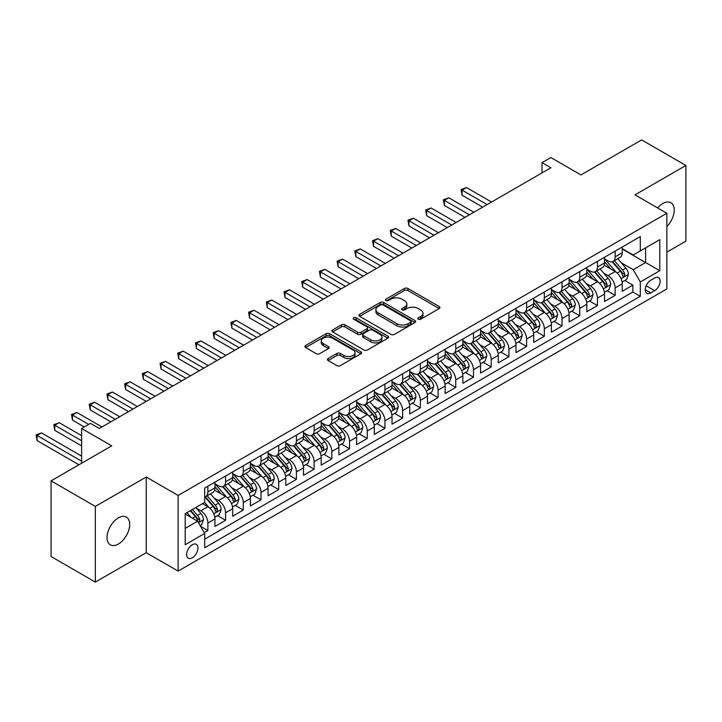<?xml version="1.0" encoding="UTF-8"?>
<svg xmlns="http://www.w3.org/2000/svg" width="722" height="722" viewBox="0 0 722 722"><rect width="100%" height="100%" fill="white"/><g stroke="black" fill="none" stroke-linecap="round" stroke-linejoin="round"><path stroke-width="1.08" d="M418.291 319.214A1.724 0.993 0 0 0 420.727 319.214L439.193 308.556A2.455 1.417 0 0 0 439.915 307.545A2.455 1.417 0 0 0 439.193 306.543L407.903 288.484A2.455 1.417 0 0 0 404.428 288.484L385.963 299.143A1.724 0.993 0 0 0 385.458 299.847A1.724 0.993 0 0 0 385.963 300.551A1.724 0.993 0 0 0 388.391 300.551L390.782 299.17A7.87 4.54 0 0 1 401.91 299.17L404.519 300.677A7.87 4.54 0 0 1 406.82 303.89A7.87 4.54 0 0 1 404.519 307.094L402.127 308.474A1.724 0.993 0 0 0 401.622 309.178A1.724 0.993 0 0 0 402.127 309.882A1.724 0.993 0 0 0 404.564 309.882L406.946 308.502A7.87 4.54 0 0 1 418.074 308.502L420.682 310.009A7.87 4.54 0 0 1 422.984 313.222A7.87 4.54 0 0 1 420.682 316.426L418.291 317.806A1.724 0.993 0 0 0 417.785 318.51A1.724 0.993 0 0 0 418.291 319.214L418.291 317.806M118.354 544.054A16.028 9.251 120 0 0 128.823 529.93A16.028 9.251 120 0 0 126.368 517.087A16.028 9.251 120 0 0 118.354 517.882A16.028 9.251 120 0 0 107.885 532.006A16.028 9.251 120 0 0 110.34 544.848A16.028 9.251 120 0 0 118.354 544.054M666.866 226.546A16.028 9.251 120 0 0 670.891 202.711A16.028 9.251 120 0 0 662.877 203.505A16.028 9.251 120 0 0 657.679 207.963M192.287 557.808A8.014 4.63 120 0 0 197.521 550.742A8.014 4.63 120 0 0 196.294 544.325A8.014 4.63 120 0 0 192.287 544.722A8.014 4.63 120 0 0 187.052 551.779A8.014 4.63 120 0 0 188.28 558.205A8.014 4.63 120 0 0 192.287 557.808M328.122 358.527A2.455 1.417 0 0 0 327.4 359.529A2.455 1.417 0 0 0 328.122 360.531L336.903 365.603A2.455 1.417 0 0 0 340.378 365.603L360.892 353.762A2.455 1.417 0 0 0 361.605 352.76A2.455 1.417 0 0 0 360.892 351.749L329.602 333.69A2.455 1.417 0 0 0 326.127 333.69L305.614 345.531A2.455 1.417 0 0 0 304.892 346.533A2.455 1.417 0 0 0 305.614 347.535L316.218 353.663A2.455 1.417 0 0 0 319.693 353.663L328.474 348.591A2.455 1.417 0 0 0 329.187 347.589A2.455 1.417 0 0 0 328.474 346.587L323.212 343.546A6.579 3.8 0 0 1 321.29 340.865A6.579 3.8 0 0 1 325.342 337.354A6.579 3.8 0 0 1 332.508 338.185L353.112 350.071A6.579 3.8 0 0 1 355.034 352.76A6.579 3.8 0 0 1 350.973 356.262A6.579 3.8 0 0 1 343.807 355.441L340.378 353.455A2.455 1.417 0 0 0 336.903 353.455L328.122 358.527L328.122 360.531M666.866 252.122L685.9 241.13L685.9 165.473L641.632 139.915L580.975 174.932L550.877 157.549L542.023 162.658L550.877 167.775L99.32 428.48L90.467 423.363L81.613 428.48L81.613 463.235M95.331 506.429L95.331 582.085L146.241 552.691L146.241 477.034L95.331 506.429L51.063 480.87L111.711 445.853L81.613 428.48M146.241 477.034L178.117 495.445L666.866 213.27L666.866 288.926L178.117 571.102L178.117 495.445M685.9 165.473L634.99 194.868L666.866 213.27M390.963 334.394A2.455 1.417 0 0 0 394.438 334.394L414.942 322.553A2.455 1.417 0 0 0 415.664 321.552A2.455 1.417 0 0 0 414.942 320.541L383.662 302.482A2.455 1.417 0 0 0 380.178 302.482L359.673 314.323A2.455 1.417 0 0 0 358.951 315.324A2.455 1.417 0 0 0 359.673 316.326L390.963 334.394M354.367 319.584A1.724 0.993 0 0 1 356.108 319.828L387.885 338.176L367.408 349.999A2.455 1.417 0 0 1 363.933 349.999L332.643 331.93L341.425 326.904L341.425 324.855L332.643 329.927A2.455 1.417 0 0 0 331.921 330.929A2.455 1.417 0 0 0 332.643 331.93L332.643 329.927M341.425 326.904A2.455 1.417 0 0 1 344.899 326.904L344.899 324.855A2.455 1.417 0 0 0 341.425 324.855M344.899 324.855L357.589 332.183A2.455 1.417 0 0 0 361.063 332.183L366.884 328.826A2.455 1.417 0 0 0 367.606 327.815A2.455 1.417 0 0 0 366.884 326.813L353.672 319.187A1.724 0.993 0 0 1 353.166 318.483A1.724 0.993 0 0 1 354.231 317.572A1.724 0.993 0 0 1 356.108 317.788L387.913 336.145A2.455 1.417 0 0 1 388.635 337.156A2.455 1.417 0 0 1 387.913 338.158L387.913 336.145M95.331 582.085L51.063 556.527L51.063 480.87M204.191 532.628L207.873 530.508L200.517 526.266M196.339 508.207L200.788 510.779A10.018 5.785 60 0 1 207.873 523.044L214.948 518.956L214.948 526.419L225.58 520.282L217.521 515.634M214.046 497.99L218.495 500.554A10.018 5.785 60 0 1 225.58 512.819L232.665 508.73L232.665 516.194L243.287 510.066L235.228 505.409M231.753 487.765L236.202 490.328A10.018 5.785 60 0 1 243.287 502.602L250.372 498.505L250.372 505.969L260.994 499.841L252.935 495.184M249.46 477.54L253.909 480.103A10.018 5.785 60 0 1 260.994 492.377L268.079 488.289L268.079 495.752L278.701 489.615L270.642 484.958M267.176 467.314L271.616 469.887A10.018 5.785 60 0 1 278.701 482.152L285.786 478.063L285.786 485.527L296.408 479.39L288.349 474.742M284.883 457.089L289.323 459.661A10.018 5.785 60 0 1 296.408 471.926L303.493 467.838L303.493 475.302L314.115 469.165L306.065 464.517M302.59 446.864L307.03 449.436A10.018 5.785 60 0 1 314.115 461.701L321.2 457.613L321.2 465.076L331.822 458.939L323.772 454.291M320.297 436.648L324.747 439.211A10.018 5.785 60 0 1 331.822 451.476L338.907 447.387L338.907 454.851L349.538 448.723L341.479 444.066M338.004 426.422L342.454 428.985A10.018 5.785 60 0 1 349.538 441.259L356.614 437.171L356.614 444.635L367.245 438.498L359.186 433.841M355.711 416.197L360.161 418.76A10.018 5.785 60 0 1 367.245 431.034L374.321 426.946L374.321 434.409L384.952 428.272L376.893 423.624M373.418 405.972L377.868 408.544A10.018 5.785 60 0 1 384.952 420.809L392.037 416.72L392.037 424.184L402.659 418.047L394.6 413.399M391.125 395.746L395.575 398.318A10.018 5.785 60 0 1 402.659 410.583L409.744 406.495L409.744 413.959L420.366 407.822L412.307 403.174M408.842 385.53L413.282 388.093A10.018 5.785 60 0 1 420.366 400.358L427.451 396.27L427.451 403.733L438.073 397.605L430.014 392.948M426.549 375.305L430.989 377.868A10.018 5.785 60 0 1 438.073 390.142L445.158 386.044L445.158 393.508L455.781 387.38L447.721 382.723M444.256 365.079L448.696 367.642A10.018 5.785 60 0 1 455.781 379.916L462.865 375.828L462.865 383.292L473.488 377.155L465.437 372.498M461.963 354.854L466.412 357.426A10.018 5.785 60 0 1 473.488 369.691L480.572 365.603L480.572 373.066L491.195 366.929L483.144 362.282M479.67 344.629L484.119 347.201A10.018 5.785 60 0 1 491.195 359.466L498.279 355.377L498.279 362.841L508.911 356.704L500.851 352.056M497.377 334.403L501.826 336.975A10.018 5.785 60 0 1 508.911 349.24L515.986 345.152L515.986 352.616L526.618 346.479L518.558 341.831M515.084 324.187L519.533 326.75A10.018 5.785 60 0 1 526.618 339.015L533.702 334.927L533.702 342.39L544.325 336.262L536.265 331.606M532.791 313.962L537.24 316.525A10.018 5.785 60 0 1 544.325 328.799L551.409 324.71L551.409 332.165L562.032 326.037L553.973 321.38M550.498 303.736L554.947 306.299A10.018 5.785 60 0 1 562.032 318.573L569.116 314.485L569.116 321.949L579.739 315.812L571.68 311.164M568.214 293.511L572.654 296.083A10.018 5.785 60 0 1 579.739 308.348L586.824 304.26L586.824 311.723L597.446 305.587L589.387 300.939M585.921 283.286L590.361 285.858A10.018 5.785 60 0 1 597.446 298.123L604.531 294.034L604.531 301.498L615.153 295.361L615.153 287.897A10.018 5.785 -120 0 0 608.068 275.633L603.628 273.069M607.103 290.713L615.153 295.361M214.948 518.956A10.018 5.785 -120 0 0 207.873 506.691L202.557 503.622M232.665 508.73A10.018 5.785 -120 0 0 225.58 496.465L214.624 490.139M250.372 498.505A10.018 5.785 -120 0 0 243.287 486.24L232.331 479.913M268.079 488.289A10.018 5.785 -120 0 0 260.994 476.015L250.038 469.697M285.786 478.063A10.018 5.785 -120 0 0 278.701 465.789L267.754 459.472M303.493 467.838A10.018 5.785 -120 0 0 296.408 455.573L285.461 449.246M321.2 457.613A10.018 5.785 -120 0 0 314.115 445.348L303.168 439.021M338.907 447.387A10.018 5.785 -120 0 0 331.822 435.122L320.875 428.796M356.614 437.171A10.018 5.785 -120 0 0 349.538 424.897L338.582 418.579M374.321 426.946A10.018 5.785 -120 0 0 367.245 414.672L356.289 408.354M392.037 416.72A10.018 5.785 -120 0 0 384.952 404.446L373.996 398.129M409.744 406.495A10.018 5.785 -120 0 0 402.659 394.23L391.703 387.904M427.451 396.27A10.018 5.785 -120 0 0 420.366 384.005L409.419 377.678M445.158 386.044A10.018 5.785 -120 0 0 438.073 373.779L427.126 367.453M462.865 375.828A10.018 5.785 -120 0 0 455.781 363.554L444.833 357.237M480.572 365.603A10.018 5.785 -120 0 0 473.488 353.329L462.54 347.011M498.279 355.377A10.018 5.785 -120 0 0 491.195 343.112L480.247 336.786M515.986 345.152A10.018 5.785 -120 0 0 508.911 332.887L497.954 326.561M533.702 334.927A10.018 5.785 -120 0 0 526.618 322.662L515.661 316.335M551.409 324.71A10.018 5.785 -120 0 0 544.325 312.436L533.368 306.119M569.116 314.485A10.018 5.785 -120 0 0 562.032 302.211L551.085 295.894M586.824 304.26A10.018 5.785 -120 0 0 579.739 291.986L568.792 285.668M604.531 294.034A10.018 5.785 -120 0 0 597.446 281.77L586.499 275.443M654.646 277.988L650.748 280.235A7.761 4.485 120 0 0 645.676 287.076A7.761 4.485 120 0 0 646.867 293.294A7.761 4.485 120 0 0 650.748 292.906L654.646 290.659A7.761 4.485 120 0 0 659.718 283.818A7.761 4.485 120 0 0 658.527 277.6A7.761 4.485 120 0 0 654.646 277.988M185.202 528.36L197.602 521.203L204.678 533.477L204.678 547.79L640.306 296.282L640.306 281.968L633.221 269.703L621.335 262.844M204.678 533.477L185.202 544.722L185.202 513.64L204.678 502.395L204.678 488.081L640.306 236.581L640.306 250.895L659.782 239.641L659.782 270.723L640.306 281.968M214.948 483.785L218.495 485.834A10.018 5.785 60 0 0 223.504 486.33L230.589 482.242A10.018 5.785 -120 0 0 232.665 477.648L232.665 471.926M232.665 473.56L236.202 475.608A10.018 5.785 60 0 0 241.211 476.105L248.296 472.017A10.018 5.785 -120 0 0 250.372 467.432L250.372 461.701M250.372 463.343L253.909 465.383A10.018 5.785 60 0 0 258.918 465.88L266.003 461.791A10.018 5.785 -120 0 0 268.079 457.207L268.079 451.476M268.079 453.118L271.616 455.158A10.018 5.785 60 0 0 276.625 455.654L283.71 451.566A10.018 5.785 -120 0 0 285.786 446.981L285.786 441.259M285.786 442.893L289.323 444.933A10.018 5.785 60 0 0 294.332 445.429L301.417 441.341A10.018 5.785 -120 0 0 303.493 436.756L303.493 431.034M303.493 432.668L307.03 434.716A10.018 5.785 60 0 0 312.039 435.213L319.124 431.115A10.018 5.785 -120 0 0 321.2 426.531L321.2 420.809M321.2 422.442L324.747 424.491A10.018 5.785 60 0 0 329.755 424.987L336.831 420.899A10.018 5.785 -120 0 0 338.907 416.314L338.907 410.583M338.907 412.217L342.454 414.266A10.018 5.785 60 0 0 347.462 414.762L354.538 410.674A10.018 5.785 -120 0 0 356.614 406.089L356.614 400.358M356.614 402.001L360.161 404.04A10.018 5.785 60 0 0 365.17 404.537L372.254 400.448A10.018 5.785 -120 0 0 374.321 395.864L374.321 390.133M374.321 391.775L377.868 393.815A10.018 5.785 60 0 0 382.877 394.311L389.961 390.223A10.018 5.785 -120 0 0 392.037 385.638L392.037 379.916M392.037 381.55L395.575 383.599A10.018 5.785 60 0 0 400.584 384.086L407.668 379.998A10.018 5.785 -120 0 0 409.744 375.413L409.744 369.691M409.744 371.325L413.282 373.373A10.018 5.785 60 0 0 418.291 373.87L425.375 369.781A10.018 5.785 -120 0 0 427.451 365.188L427.451 359.466M427.451 361.099L430.989 363.148A10.018 5.785 60 0 0 435.998 363.644L443.082 359.556A10.018 5.785 -120 0 0 445.158 354.971L445.158 349.24M445.158 350.874L448.696 352.923A10.018 5.785 60 0 0 453.705 353.419L460.789 349.331A10.018 5.785 -120 0 0 462.865 344.746L462.865 339.015M462.865 340.658L466.412 342.697A10.018 5.785 60 0 0 471.412 343.194L478.496 339.105A10.018 5.785 -120 0 0 480.572 334.521L480.572 328.799M480.572 330.432L484.119 332.472A10.018 5.785 60 0 0 489.128 332.968L496.204 328.88A10.018 5.785 -120 0 0 498.279 324.295L498.279 318.573M498.279 320.207L501.826 322.256A10.018 5.785 60 0 0 506.835 322.752L513.92 318.655A10.018 5.785 -120 0 0 515.986 314.07L515.986 308.348M515.986 309.982L519.533 312.03A10.018 5.785 60 0 0 524.542 312.527L531.627 308.438A10.018 5.785 -120 0 0 533.702 303.854L533.702 298.123M533.702 299.756L537.24 301.805A10.018 5.785 60 0 0 542.249 302.301L549.334 298.213A10.018 5.785 -120 0 0 551.409 293.628L551.409 287.897M551.409 289.54L554.947 291.58A10.018 5.785 60 0 0 559.956 292.076L567.041 287.988A10.018 5.785 -120 0 0 569.116 283.403L569.116 277.672M569.116 279.315L572.654 281.354A10.018 5.785 60 0 0 577.663 281.851L584.748 277.762A10.018 5.785 -120 0 0 586.824 273.178L586.824 267.456M586.824 269.089L590.361 271.138A10.018 5.785 60 0 0 595.37 271.625L602.455 267.537A10.018 5.785 -120 0 0 604.531 262.952L604.531 257.231M204.678 539.199L632.86 291.995L632.86 285.145L622.238 291.273L622.238 283.809A10.018 5.785 -120 0 0 615.153 271.544L604.206 265.218M604.531 258.864L608.068 260.913A10.018 5.785 -120 0 0 613.077 261.409A10.018 5.785 -120 0 0 615.153 256.824L615.153 251.094M613.077 261.409L620.162 257.321A10.018 5.785 -120 0 0 622.238 252.727L622.238 247.005M207.873 486.24L207.873 491.962A10.018 5.785 60 0 1 205.797 496.556A10.018 5.785 60 0 1 204.678 496.953M205.797 496.556L212.882 492.458A10.018 5.785 -120 0 0 214.948 487.873L214.948 482.152M225.58 476.015L225.58 481.745A10.018 5.785 60 0 1 223.504 486.33M243.287 465.789L243.287 471.52A10.018 5.785 60 0 1 241.211 476.105M260.994 455.573L260.994 461.295A10.018 5.785 60 0 1 258.918 465.88M278.701 445.348L278.701 451.07A10.018 5.785 60 0 1 276.625 455.654M296.408 435.122L296.408 440.844A10.018 5.785 60 0 1 294.332 445.429M314.115 424.897L314.115 430.619A10.018 5.785 60 0 1 312.039 435.213M331.822 414.672L331.822 420.403A10.018 5.785 60 0 1 329.755 424.987M349.538 404.446L349.538 410.177A10.018 5.785 60 0 1 347.462 414.762M367.245 394.23L367.245 399.952A10.018 5.785 60 0 1 365.17 404.537M384.952 384.005L384.952 389.727A10.018 5.785 60 0 1 382.877 394.311M402.659 373.779L402.659 379.501A10.018 5.785 60 0 1 400.584 384.086M420.366 363.554L420.366 369.285A10.018 5.785 60 0 1 418.291 373.87M438.073 353.329L438.073 359.06A10.018 5.785 60 0 1 435.998 363.644M455.781 343.112L455.781 348.834A10.018 5.785 60 0 1 453.705 353.419M473.488 332.887L473.488 338.609A10.018 5.785 60 0 1 471.412 343.194M491.195 322.662L491.195 328.384A10.018 5.785 60 0 1 489.128 332.968M508.911 312.436L508.911 318.158A10.018 5.785 60 0 1 506.835 322.752M526.618 302.211L526.618 307.942A10.018 5.785 60 0 1 524.542 312.527M544.325 291.986L544.325 297.717A10.018 5.785 60 0 1 542.249 302.301M562.032 281.77L562.032 287.491A10.018 5.785 60 0 1 559.956 292.076M579.739 271.544L579.739 277.266A10.018 5.785 60 0 1 577.663 281.851M597.446 261.319L597.446 267.041A10.018 5.785 60 0 1 595.37 271.625M597.446 298.123L597.446 305.587M579.739 308.348L579.739 315.812M562.032 318.573L562.032 326.037M544.325 328.799L544.325 336.262M526.618 339.015L526.618 346.479M508.911 349.24L508.911 356.704M491.195 359.466L491.195 366.929M473.488 369.691L473.488 377.155M455.781 379.916L455.781 387.38M438.073 390.142L438.073 397.605M420.366 400.358L420.366 407.822M402.659 410.583L402.659 418.047M384.952 420.809L384.952 428.272M367.245 431.034L367.245 438.498M349.538 441.259L349.538 448.723M331.822 451.476L331.822 458.939M314.115 461.701L314.115 469.165M296.408 471.926L296.408 479.39M278.701 482.152L278.701 489.615M260.994 492.377L260.994 499.841M243.287 502.602L243.287 510.066M225.58 512.819L225.58 520.282M207.873 523.044L207.873 530.508M197.602 521.203L185.202 514.046M633.221 269.703L645.612 262.546L645.612 247.827L659.782 239.641M622.238 249.054L659.782 270.723M622.238 248.639L633.221 254.983L640.306 250.895M146.241 552.691L178.117 571.102M542.023 162.658L542.023 172.883M624.81 280.488L632.86 285.145M632.86 291.995L640.306 296.282M418.977 319.458L420.682 318.474A7.87 4.54 0 0 0 422.984 315.261L422.984 313.222M406.82 303.89L406.82 305.929A7.87 4.54 0 0 1 404.519 309.142L402.813 310.126M439.156 308.574L407.903 290.524A2.455 1.417 0 0 0 404.428 290.524L386.649 300.794M414.942 320.541L414.942 322.553L383.662 304.522A2.455 1.417 0 0 0 380.178 304.522L359.7 316.344L359.673 314.323M410.601 322.247A1.724 0.993 0 0 0 411.107 321.552A1.724 0.993 0 0 0 410.601 320.848L383.138 304.991A1.724 0.993 0 0 0 380.702 304.991L378.184 306.444A7.87 4.54 0 0 0 375.882 309.657A7.87 4.54 0 0 0 378.184 312.87L396.956 323.709A7.87 4.54 0 0 0 408.083 323.709L410.601 322.247L410.601 324.295A1.724 0.993 0 0 0 411.107 323.591L411.107 321.552M375.882 309.657L375.882 311.696A7.87 4.54 0 0 0 378.184 314.909L378.184 312.87M410.601 324.295L408.083 325.748A7.87 4.54 0 0 1 396.956 325.748L378.184 314.909M344.899 326.904L357.589 334.232A2.455 1.417 0 0 0 361.063 334.232L366.884 330.866A2.455 1.417 0 0 0 367.606 329.864L367.606 327.815M370.756 339.782A6.579 3.8 0 0 0 377.922 340.613A6.579 3.8 0 0 0 381.974 337.102A6.579 3.8 0 0 0 380.052 334.421L372.796 330.225A2.455 1.417 0 0 0 369.321 330.225L363.5 333.591A2.455 1.417 0 0 0 362.778 334.593A2.455 1.417 0 0 0 363.5 335.595L370.756 339.782L370.756 341.831A6.579 3.8 0 0 0 377.922 342.652A6.579 3.8 0 0 0 381.974 339.15L381.974 337.102M362.778 334.593L362.778 336.642A2.455 1.417 0 0 0 363.5 337.643L363.5 335.595M370.756 341.831L363.5 337.643M355.034 352.76L355.034 354.8A6.579 3.8 0 0 1 350.973 358.311A6.579 3.8 0 0 1 343.807 357.489L340.378 355.504A2.455 1.417 0 0 0 336.903 355.504L328.158 360.549M321.29 340.865L321.29 342.914A6.579 3.8 0 0 0 323.212 345.594L323.212 343.546M328.438 348.609L323.212 345.594M360.856 353.78L329.602 335.739A2.455 1.417 0 0 0 326.127 335.739L305.65 347.562L305.614 345.531M622.093 282.058L626.669 279.414L628.438 274.306A6.633 3.836 -120 0 0 625.848 268.07L617.761 258.702M616.137 272.194L606.543 261.084A19.16 11.065 -120 0 0 604.531 258.972M610.875 269.071L605.514 262.862A15.902 9.178 -120 0 0 604.531 261.788M491.556 202.025L466.493 187.558L462.071 190.112L462.071 195.22L482.702 207.133M612.175 261.77L620.36 271.237A6.633 3.836 60 0 1 622.725 275.813L623.212 276.598L624.106 276.472L624.855 274.586A6.633 3.836 -120 0 0 622.49 270.01L614.395 260.651M612.662 261.608L621.452 271.788A3.384 1.949 60 0 1 622.31 273.115L624.855 274.586M462.071 195.22L461.096 189.552L487.124 204.579M461.096 189.552L466.493 187.558M604.386 292.284L608.962 289.639L610.731 284.522A6.633 3.836 -120 0 0 608.141 278.295L600.054 268.927M598.43 282.41L588.836 271.301A19.16 11.065 -120 0 0 586.824 269.198M593.168 279.297L587.798 273.078A15.902 9.178 -120 0 0 586.824 272.013M473.849 212.241L448.786 197.783L444.364 200.337L444.364 205.445L464.986 217.358M594.468 271.986L602.653 281.463A6.633 3.836 60 0 1 605.018 286.038L605.505 286.824L606.399 286.697L607.148 284.811A6.633 3.836 -120 0 0 604.783 280.235L596.688 270.867M594.955 271.833L603.745 282.013A3.384 1.949 60 0 1 604.594 283.34L607.148 284.811M444.364 205.445L443.389 199.768L469.417 214.804M443.389 199.768L448.786 197.783M586.67 302.5L591.246 299.865L593.024 294.747A6.633 3.836 -120 0 0 590.434 288.52L582.347 279.152M580.723 292.636L571.129 281.526A19.16 11.065 -120 0 0 569.116 279.423M575.461 289.522L570.091 283.304A15.902 9.178 -120 0 0 569.116 282.239M456.133 222.466L431.079 207.999L426.657 210.562L426.657 215.67L447.279 227.583M576.761 282.212L584.946 291.688A6.633 3.836 60 0 1 587.311 296.264L587.798 297.049L588.692 296.923L589.441 295.036A6.633 3.836 -120 0 0 587.067 290.461L578.981 281.093M577.248 282.058L586.038 292.239A3.384 1.949 60 0 1 586.887 293.565L589.441 295.036M426.657 215.67L425.682 209.994L451.71 225.02M425.682 209.994L431.079 207.999M568.963 312.725L573.539 310.09L575.308 304.973A6.633 3.836 -120 0 0 572.726 298.746L564.64 289.378M563.016 302.861L553.422 291.751A19.16 11.065 -120 0 0 551.409 289.648M557.754 299.747L552.384 293.529A15.902 9.178 -120 0 0 551.409 292.464M438.425 232.692L413.372 218.225L408.941 220.779L408.941 225.896L429.572 237.809M559.054 292.437L567.239 301.913A6.633 3.836 60 0 1 569.604 306.48L570.091 307.274L570.985 307.148L571.725 305.253A6.633 3.836 -120 0 0 569.36 300.686L561.274 291.318M559.532 292.284L568.331 302.464A3.384 1.949 60 0 1 569.18 303.781L571.725 305.253M408.941 225.896L407.975 220.219L434.003 235.246M407.975 220.219L413.372 218.225M551.256 322.951L555.832 320.306L557.601 315.198A6.633 3.836 -120 0 0 555.019 308.971L546.933 299.603M545.309 313.086L535.715 301.976A19.16 11.065 -120 0 0 533.702 299.874M540.047 309.964L534.677 303.754A15.902 9.178 -120 0 0 533.702 302.689M420.718 242.917L395.665 228.45L391.234 231.004L391.234 236.121L411.865 248.025M541.347 302.662L549.532 312.139A6.633 3.836 60 0 1 551.897 316.705L552.375 317.49L553.278 317.364L554.018 315.478A6.633 3.836 -120 0 0 551.653 310.911L543.567 301.543M541.825 302.509L550.624 312.689A3.384 1.949 60 0 1 551.473 314.007L554.018 315.478M391.234 236.121L390.259 230.444L416.296 245.471M390.259 230.444L395.665 228.45M533.549 333.176L538.125 330.532L539.894 325.423A6.633 3.836 -120 0 0 537.312 319.187L529.217 309.819M527.601 323.312L518.008 312.202A19.16 11.065 -120 0 0 515.986 310.09M522.34 320.189L516.97 313.98A15.902 9.178 -120 0 0 515.986 312.906M403.011 253.142L377.958 238.675L373.527 241.229L373.527 246.337L394.158 258.25M523.64 312.888L531.825 322.364A6.633 3.836 60 0 1 534.19 326.931L534.668 327.716L535.571 327.589L536.311 325.703A6.633 3.836 -120 0 0 533.946 321.137L525.86 311.769M524.118 312.734L532.917 322.914A3.384 1.949 60 0 1 533.766 324.232L536.311 325.703M373.527 246.337L372.552 240.67L398.589 255.696M372.552 240.67L377.958 238.675M515.842 343.401L520.418 340.757L522.187 335.649A6.633 3.836 -120 0 0 519.605 329.412L511.51 320.045M509.894 333.537L500.292 322.427A19.16 11.065 -120 0 0 498.279 320.315M504.633 330.414L499.263 324.205A15.902 9.178 -120 0 0 498.279 323.131M385.304 263.368L360.251 248.9L355.82 251.455L355.82 256.563L376.451 268.476M505.932 323.104L514.118 332.58A6.633 3.836 60 0 1 516.483 337.156L516.961 337.941L517.864 337.815L518.604 335.929A6.633 3.836 -120 0 0 516.239 331.353L508.144 321.985M506.411 322.951L515.201 333.131A3.384 1.949 60 0 1 516.059 334.457L518.604 335.929M355.82 256.563L354.845 250.895L380.873 265.922M354.845 250.895L360.251 248.9M498.135 353.627L502.711 350.982L504.479 345.865A6.633 3.836 -120 0 0 501.898 339.638L493.803 330.27M492.187 343.753L482.585 332.643A19.16 11.065 -120 0 0 480.572 330.541M486.917 340.64L481.556 334.421A15.902 9.178 -120 0 0 480.572 333.356M367.597 273.584L342.535 259.117L338.113 261.68L338.113 266.788L358.744 278.701M488.225 333.329L496.402 342.806A6.633 3.836 60 0 1 498.776 347.381L499.254 348.166L500.147 348.04L500.897 346.154A6.633 3.836 -120 0 0 498.532 341.578L490.437 332.21M488.704 333.176L497.494 343.356A3.384 1.949 60 0 1 498.351 344.683L500.897 346.154M338.113 266.788L337.138 261.111L363.166 276.147M337.138 261.111L342.535 259.117M480.428 363.843L485.003 361.208L486.772 356.09A6.633 3.836 -120 0 0 484.191 349.863L476.096 340.495M474.471 353.979L464.878 342.869A19.16 11.065 -120 0 0 462.865 340.766M469.21 350.865L463.849 344.647A15.902 9.178 -120 0 0 462.865 343.582M349.89 283.809L324.828 269.342L320.406 271.905L320.406 277.013L341.037 288.926M470.509 343.555L478.695 353.031A6.633 3.836 60 0 1 481.06 357.607L481.547 358.392L482.44 358.265L483.189 356.379A6.633 3.836 -120 0 0 480.825 351.804L472.729 342.436M470.997 343.401L479.787 353.581A3.384 1.949 60 0 1 480.644 354.908L483.189 356.379M320.406 277.013L319.431 271.337L345.459 286.363M319.431 271.337L324.828 269.342M462.721 374.068L467.296 371.433L469.065 366.316A6.633 3.836 -120 0 0 466.475 360.088L458.389 350.721M456.764 364.204L447.171 353.094A19.16 11.065 -120 0 0 445.158 350.991M451.503 361.09L446.142 354.872A15.902 9.178 -120 0 0 445.158 353.807M332.183 294.034L307.121 279.567L302.698 282.122L302.698 287.239L323.33 299.143M452.802 353.78L460.988 363.256A6.633 3.836 60 0 1 463.353 367.823L463.84 368.617L464.733 368.491L465.482 366.595A6.633 3.836 -120 0 0 463.118 362.029L455.022 352.661M453.29 353.627L462.08 363.807A3.384 1.949 60 0 1 462.928 365.124L465.482 366.595M302.698 287.239L301.724 281.562L327.752 296.589M301.724 281.562L307.121 279.567M445.005 384.294L449.589 381.649L451.358 376.541A6.633 3.836 -120 0 0 448.768 370.305L440.682 360.937M439.057 374.429L429.464 363.319A19.16 11.065 -120 0 0 427.451 361.208M433.796 371.307L428.426 365.097A15.902 9.178 -120 0 0 427.451 364.023M314.467 304.26L289.414 289.793L284.991 292.347L284.991 297.464L305.614 309.368M435.095 364.005L443.281 373.482A6.633 3.836 60 0 1 445.645 378.048L446.133 378.833L447.026 378.707L447.775 376.821A6.633 3.836 -120 0 0 445.402 372.254L437.315 362.886M435.583 363.852L444.373 374.032A3.384 1.949 60 0 1 445.221 375.35L447.775 376.821M284.991 297.464L284.017 291.787L310.045 306.814M284.017 291.787L289.414 289.793M427.298 394.519L431.873 391.875L433.651 386.766A6.633 3.836 -120 0 0 431.061 380.53L422.975 371.162M421.35 384.655L411.757 373.545A19.16 11.065 -120 0 0 409.744 371.433M416.089 381.532L410.719 375.323A15.902 9.178 -120 0 0 409.744 374.249M296.76 314.485L271.707 300.018L267.275 302.572L267.275 307.68L287.907 319.593M417.388 374.231L425.574 383.698A6.633 3.836 60 0 1 427.938 388.274L428.426 389.059L429.319 388.932L430.068 387.046A6.633 3.836 -120 0 0 427.695 382.47L419.608 373.112M417.867 374.068L426.666 384.248A3.384 1.949 60 0 1 427.514 385.575L430.068 387.046M267.275 307.68L266.31 302.013L292.338 317.039M266.31 302.013L271.707 300.018M409.591 404.744L414.166 402.1L415.935 396.983A6.633 3.836 -120 0 0 413.354 390.755L405.268 381.387M403.643 394.871L394.05 383.761A19.16 11.065 -120 0 0 392.037 381.658M398.382 391.757L393.012 385.539A15.902 9.178 -120 0 0 392.037 384.474M279.053 324.701L254 310.243L249.568 312.797L249.568 317.906L270.199 329.819M399.681 384.447L407.867 393.923A6.633 3.836 60 0 1 410.231 398.499L410.71 399.284L411.612 399.158L412.352 397.271A6.633 3.836 -120 0 0 409.988 392.696L401.901 383.328M400.159 384.294L408.959 394.474A3.384 1.949 60 0 1 409.807 395.8L412.352 397.271M249.568 317.906L248.594 312.229L274.631 327.265M248.594 312.229L254 310.243M391.884 414.969L396.459 412.325L398.228 407.208A6.633 3.836 -120 0 0 395.647 400.981L387.552 391.613M385.936 405.096L376.342 393.986A19.16 11.065 -120 0 0 374.321 391.884M380.675 401.983L375.305 395.764A15.902 9.178 -120 0 0 374.321 394.699M261.346 334.927L236.293 320.46L231.861 323.023L231.861 328.131L252.492 340.044M381.974 394.672L390.16 404.149A6.633 3.836 60 0 1 392.524 408.724L393.003 409.509L393.905 409.383L394.645 407.497A6.633 3.836 -120 0 0 392.281 402.921L384.194 393.553M382.452 394.519L391.252 404.699A3.384 1.949 60 0 1 392.1 406.026L394.645 407.497M231.861 328.131L230.887 322.454L256.924 337.481M230.887 322.454L236.293 320.46M374.177 425.186L378.752 422.55L380.521 417.433A6.633 3.836 -120 0 0 377.94 411.206L369.844 401.838M368.229 415.321L358.626 404.212A19.16 11.065 -120 0 0 356.614 402.109M362.967 412.208L357.598 405.99A15.902 9.178 -120 0 0 356.614 404.925M243.639 345.152L218.585 330.685L214.154 333.239L214.154 338.356L234.785 350.269M364.267 404.898L372.453 414.374A6.633 3.836 60 0 1 374.817 418.94L375.296 419.735L376.198 419.608L376.938 417.713A6.633 3.836 -120 0 0 374.574 413.146L366.487 403.778M364.745 404.744L373.536 414.924A3.384 1.949 60 0 1 374.393 416.242L376.938 417.713M214.154 338.356L213.18 332.68L239.208 347.706M213.18 332.68L218.585 330.685M356.469 435.411L361.045 432.767L362.814 427.659A6.633 3.836 -120 0 0 360.233 421.431L352.137 412.063M350.522 425.547L340.919 414.437A19.16 11.065 -120 0 0 338.907 412.334M345.251 422.424L339.891 416.215A15.902 9.178 -120 0 0 338.907 415.15M225.932 355.377L200.878 340.91L196.447 343.464L196.447 348.582L217.078 360.486M346.56 415.123L354.737 424.599A6.633 3.836 60 0 1 357.11 429.166L357.589 429.951L358.482 429.825L359.231 427.938A6.633 3.836 -120 0 0 356.867 423.372L348.771 414.004M347.038 414.969L355.829 425.15A3.384 1.949 60 0 1 356.686 426.467L359.231 427.938M196.447 348.582L195.472 342.905L221.501 357.932M195.472 342.905L200.878 340.91M338.762 445.636L343.338 442.992L345.107 437.884A6.633 3.836 -120 0 0 342.526 431.648L334.43 422.28M332.806 435.772L323.212 424.662A19.16 11.065 -120 0 0 321.2 422.55M327.544 432.649L322.183 426.44A15.902 9.178 -120 0 0 321.2 425.366M208.225 365.603L183.162 351.136L178.74 353.69L178.74 358.798L199.371 370.711M328.853 425.348L337.03 434.825A6.633 3.836 60 0 1 339.394 439.391L339.882 440.176L340.775 440.05L341.524 438.164A6.633 3.836 -120 0 0 339.159 433.597L331.064 424.229M329.331 425.195L338.122 435.375A3.384 1.949 60 0 1 338.979 436.693L341.524 438.164M178.74 358.798L177.765 353.13L203.794 368.157M177.765 353.13L183.162 351.136M321.055 455.862L325.631 453.217L327.4 448.109A6.633 3.836 -120 0 0 324.81 441.873L316.723 432.505M315.099 445.997L305.505 434.888A19.16 11.065 -120 0 0 303.493 432.776M309.837 442.875L304.476 436.666A15.902 9.178 -120 0 0 303.493 435.592M190.518 375.828L165.455 361.361L161.033 363.915L161.033 369.023L181.664 380.936M311.137 435.565L319.323 445.041A6.633 3.836 60 0 1 321.687 449.616L322.174 450.402L323.068 450.275L323.817 448.389A6.633 3.836 -120 0 0 321.452 443.813L313.357 434.445M311.624 435.411L320.415 445.591A3.384 1.949 60 0 1 321.263 446.918L323.817 448.389M161.033 369.023L160.058 363.356L186.086 378.382M160.058 363.356L165.455 361.361M303.348 466.087L307.924 463.443L309.693 458.326A6.633 3.836 -120 0 0 307.103 452.098L299.016 442.73M297.392 456.214L287.798 445.104A19.16 11.065 -120 0 0 285.786 443.001M292.13 453.1L286.76 446.882A15.902 9.178 -120 0 0 285.786 445.817M172.802 386.044L147.748 371.577L143.326 374.14L143.326 379.249L163.948 391.162M293.43 445.79L301.615 455.266A6.633 3.836 60 0 1 303.98 459.842L304.467 460.627L305.361 460.501L306.11 458.614A6.633 3.836 -120 0 0 303.745 454.039L295.65 444.671M293.917 445.636L302.708 455.817A3.384 1.949 60 0 1 303.556 457.143L306.11 458.614M143.326 379.249L142.351 373.572L168.379 388.607M142.351 373.572L147.748 371.577M285.632 476.303L290.208 473.668L291.986 468.551A6.633 3.836 -120 0 0 289.396 462.324L281.309 452.956M279.685 466.439L270.091 455.329A19.16 11.065 -120 0 0 268.079 453.226M274.423 463.325L269.053 457.107A15.902 9.178 -120 0 0 268.079 456.042M155.095 396.27L130.041 381.803L125.619 384.366L125.619 389.474L146.241 401.387M275.723 456.015L283.908 465.491A6.633 3.836 60 0 1 286.273 470.067L286.76 470.852L287.654 470.726L288.403 468.84A6.633 3.836 -120 0 0 286.029 464.264L277.943 454.896M276.21 455.862L285 466.042A3.384 1.949 60 0 1 285.849 467.369L288.403 468.84M125.619 389.474L124.644 383.797L150.672 398.824M124.644 383.797L130.041 381.803M267.925 486.529L272.501 483.893L274.27 478.776A6.633 3.836 -120 0 0 271.689 472.549L263.602 463.181M261.978 476.664L252.384 465.555A19.16 11.065 -120 0 0 250.372 463.452M256.716 473.551L251.346 467.333A15.902 9.178 -120 0 0 250.372 466.268M137.388 406.495L112.334 392.028L107.903 394.582L107.903 399.699L128.534 411.603M258.016 466.241L266.201 475.717A6.633 3.836 60 0 1 268.566 480.283L269.044 481.078L269.947 480.951L270.687 479.056A6.633 3.836 -120 0 0 268.322 474.489L260.236 465.121M258.494 466.087L267.293 476.267A3.384 1.949 60 0 1 268.142 477.585L270.687 479.056M107.903 399.699L106.928 394.022L132.965 409.049M106.928 394.022L112.334 392.028M250.218 496.754L254.794 494.11L256.563 489.002A6.633 3.836 -120 0 0 253.982 482.765L245.886 473.397M244.271 486.89L234.677 475.78A19.16 11.065 -120 0 0 232.665 473.668M239.009 483.767L233.639 477.558A15.902 9.178 -120 0 0 232.665 476.484M119.681 416.72L94.627 402.253L90.196 404.807L90.196 409.925L110.827 421.828M240.309 476.466L248.494 485.942A6.633 3.836 60 0 1 250.859 490.509L251.337 491.294L252.24 491.168L252.98 489.281A6.633 3.836 -120 0 0 250.615 484.715L242.529 475.347M240.787 476.312L249.586 486.493A3.384 1.949 60 0 1 250.435 487.81L252.98 489.281M90.196 409.925L89.221 404.248L115.258 419.274M89.221 404.248L94.627 402.253M232.511 506.979L237.087 504.335L238.856 499.227A6.633 3.836 -120 0 0 236.274 492.991L228.179 483.623M226.564 497.115L216.97 486.005A19.16 11.065 -120 0 0 214.948 483.893M221.302 493.992L215.932 487.783A15.902 9.178 -120 0 0 214.948 486.709M101.973 426.946L76.92 412.479L72.489 415.033L72.489 420.141L84.266 426.946M222.602 486.691L230.787 496.158A6.633 3.836 60 0 1 233.152 500.734L233.63 501.519L234.533 501.393L235.273 499.507A6.633 3.836 -120 0 0 232.908 494.931L224.822 485.572M223.08 486.529L231.87 496.718A3.384 1.949 60 0 1 232.728 498.036L235.273 499.507M72.489 420.141L71.514 414.473L88.689 424.383M71.514 414.473L76.92 412.479M214.804 517.205L219.38 514.56L221.149 509.452A6.633 3.836 -120 0 0 218.567 503.216L210.472 493.848M208.857 507.331L204.615 502.431M203.595 504.218L202.9 503.424M81.613 435.637L59.213 422.704L54.782 425.258L54.782 430.366L81.613 445.853M204.895 496.907L213.071 506.384A6.633 3.836 60 0 1 215.445 510.959L215.923 511.745L216.817 511.618L217.566 509.732A6.633 3.836 -120 0 0 215.201 505.156L207.106 495.788M205.373 496.754L214.163 506.934A3.384 1.949 60 0 1 215.021 508.261L217.566 509.732M54.782 430.366L53.807 424.689L81.613 440.745M53.807 424.689L59.213 422.704M200.165 525.652L201.673 524.786L203.442 519.669A6.633 3.836 -120 0 0 200.86 513.441L195.761 507.539M191.005 517.403L186.908 512.656M185.879 514.443L185.202 513.658M81.613 456.078L41.497 432.92L37.075 435.483L37.075 440.591L78.951 464.769M190.274 510.716L195.364 516.609A6.633 3.836 60 0 1 197.738 521.185L198.216 521.97L199.11 521.844L199.859 519.957A6.633 3.836 -120 0 0 197.494 515.382L192.395 509.488M190.68 510.472L196.456 517.16A3.384 1.949 60 0 1 197.314 518.486L199.859 519.957M37.075 440.591L36.1 434.915L81.613 461.196M36.1 434.915L41.497 432.92M200.788 510.779L207.873 506.691M218.495 500.554L225.58 496.465M236.202 490.328L243.287 486.24M253.909 480.103L260.994 476.015M271.616 469.887L278.701 465.789M289.323 459.661L296.408 455.573M307.03 449.436L314.115 445.348M324.747 439.211L331.822 435.122M342.454 428.985L349.538 424.897M360.161 418.76L367.245 414.672M377.868 408.544L384.952 404.446M395.575 398.318L402.659 394.23M413.282 388.093L420.366 384.005M430.989 377.868L438.073 373.779M448.696 367.642L455.781 363.554M466.412 357.426L473.488 353.329M484.119 347.201L491.195 343.112M501.826 336.975L508.911 332.887M519.533 326.75L526.618 322.662M537.24 316.525L544.325 312.436M554.947 306.299L562.032 302.211M572.654 296.083L579.739 291.986M590.361 285.858L597.446 281.77M608.068 275.633L615.153 271.544M615.153 256.824L622.238 252.727M207.873 491.962L214.948 487.873M225.58 481.745L232.665 477.648M243.287 471.52L250.372 467.432M260.994 461.295L268.079 457.207M278.701 451.07L285.786 446.981M296.408 440.844L303.493 436.756M314.115 430.619L321.2 426.531M331.822 420.403L338.907 416.314M349.538 410.177L356.614 406.089M367.245 399.952L374.321 395.864M384.952 389.727L392.037 385.638M402.659 379.501L409.744 375.413M420.366 369.285L427.451 365.188M438.073 359.06L445.158 354.971M455.781 348.834L462.865 344.746M473.488 338.609L480.572 334.521M491.195 328.384L498.279 324.295M508.911 318.158L515.986 314.07M526.618 307.942L533.702 303.854M544.325 297.717L551.409 293.628M562.032 287.491L569.116 283.403M579.739 277.266L586.824 273.178M597.446 267.041L604.531 262.952M615.153 287.897L622.238 283.809M646.154 285.759L654.646 290.659M645.26 289.739L650.748 292.906M420.682 318.474L420.682 316.426M402.127 309.882L402.127 308.474M404.519 309.142L404.519 307.094M385.963 300.551L385.963 299.143M404.428 290.524L404.428 288.484M407.903 290.524L407.903 288.484M439.193 308.556L439.193 306.543M380.178 304.522L380.178 302.482M383.662 304.522L383.662 302.482M396.956 325.748L396.956 323.709M408.083 325.748L408.083 323.709M357.589 334.232L357.589 332.183M361.063 334.232L361.063 332.183M366.884 330.866L366.884 328.826M356.108 319.828L356.108 317.788M336.903 355.504L336.903 353.455M340.378 355.504L340.378 353.455M343.807 357.489L343.807 355.441M328.474 348.591L328.474 346.587M326.127 335.739L326.127 333.69M329.602 335.739L329.602 333.69M360.892 353.762L360.892 351.749M621.082 278.656L628.393 274.432M606.543 261.084L607.455 260.552M622.49 270.01L625.848 268.07M617.202 273.069L620.36 271.237M603.366 288.881L610.686 284.658M588.836 271.301L589.748 270.777M604.783 280.235L608.141 278.295M599.486 283.295L602.653 281.463M585.659 299.098L592.979 294.883M571.129 281.526L572.041 281.002M587.067 290.461L590.434 288.52M581.779 293.52L584.946 291.688M567.952 309.323L575.272 305.099M553.422 291.751L554.334 291.228M569.36 300.686L572.726 298.746M564.072 303.736L567.239 301.913M550.245 319.548L557.564 315.324M535.715 301.976L536.626 301.453M551.653 310.911L555.019 308.971M546.364 313.962L549.532 312.139M532.538 329.773L539.848 325.55M518.008 312.202L518.919 311.669M533.946 321.137L537.312 319.187M528.657 324.187L531.825 322.364M514.831 339.999L522.141 335.775M500.292 322.427L501.212 321.895M516.239 331.353L519.605 329.412M510.95 334.412L514.118 332.58M497.124 350.224L504.434 346M482.585 332.643L483.496 332.12M498.532 341.578L501.898 339.638M493.243 344.638L496.402 342.806M479.417 360.44L486.727 356.217M464.878 342.869L465.789 342.345M480.825 351.804L484.191 349.863M475.536 354.854L478.695 353.031M461.701 370.666L469.02 366.442M447.171 353.094L448.082 352.571M463.118 362.029L466.475 360.088M457.82 365.079L460.988 363.256M443.994 380.891L451.313 376.667M429.464 363.319L430.375 362.787M445.402 372.254L448.768 370.305M440.113 375.305L443.281 373.482M426.287 391.116L433.606 386.893M411.757 373.545L412.668 373.012M427.695 382.47L431.061 380.53M422.406 385.53L425.574 383.698M408.58 401.342L415.899 397.118M394.05 383.761L394.961 383.238M409.988 392.696L413.354 390.755M404.699 395.755L407.867 393.923M390.873 411.558L398.183 407.343M376.342 393.986L377.254 393.463M392.281 402.921L395.647 400.981M386.992 405.981L390.16 404.149M373.166 421.783L380.476 417.56M358.626 404.212L359.547 403.688M374.574 413.146L377.94 411.206M369.285 416.197L372.453 414.374M355.459 432.009L362.769 427.785M340.919 414.437L341.831 413.914M356.867 423.372L360.233 421.431M351.578 426.422L354.737 424.599M337.752 442.234L345.062 438.01M323.212 424.662L324.124 424.13M339.159 433.597L342.526 431.648M333.871 436.648L337.03 434.825M320.036 452.459L327.355 448.236M305.505 434.888L306.417 434.355M321.452 443.813L324.81 441.873M316.155 446.873L319.323 445.041M302.328 462.685L309.648 458.461M287.798 445.104L288.71 444.581M303.745 454.039L307.103 452.098M298.448 457.098L301.615 455.266M284.621 472.901L291.941 468.677M270.091 455.329L271.003 454.806M286.029 464.264L289.396 462.324M280.741 467.314L283.908 465.491M266.914 483.126L274.234 478.903M252.384 465.555L253.296 465.031M268.322 474.489L271.689 472.549M263.034 477.54L266.201 475.717M249.207 493.352L256.518 489.128M234.677 475.78L235.589 475.247M250.615 484.715L253.982 482.765M245.327 487.765L248.494 485.942M231.5 503.577L238.811 499.353M216.97 486.005L217.882 485.473M232.908 494.931L236.274 492.991M227.62 497.99L230.787 496.158M213.793 513.802L221.103 509.579M215.201 505.156L218.567 503.216M209.912 508.216L213.071 506.384M198.442 522.665L203.396 519.804M197.494 515.382L200.86 513.441M192.503 518.261L195.364 516.609"/></g></svg>
